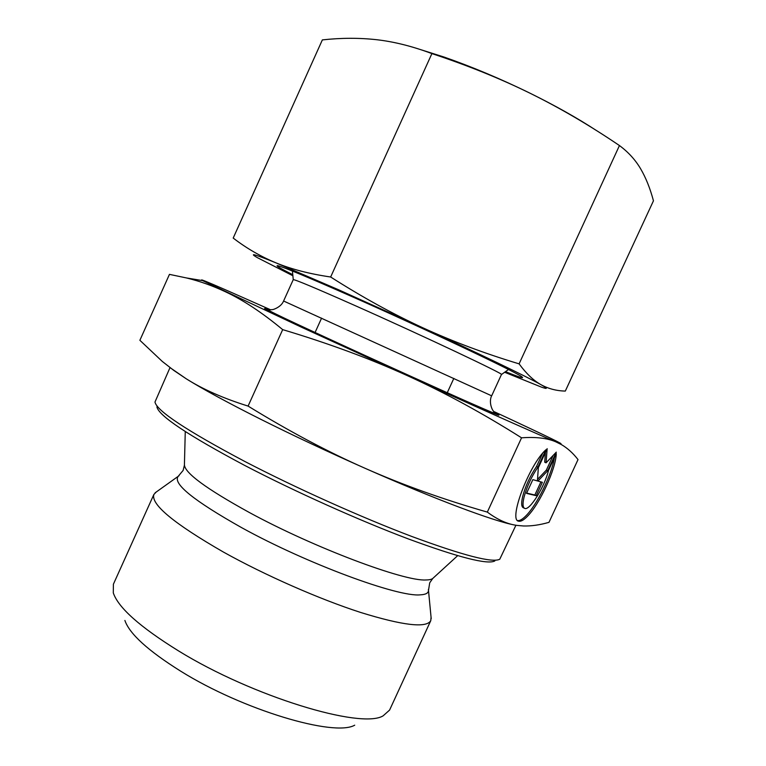 <?xml version="1.0" encoding="UTF-8"?>
<svg xmlns="http://www.w3.org/2000/svg" width="766" height="766" viewBox="0 0 766 766"><rect width="100%" height="100%" fill="white"/><g stroke="black" fill="none" stroke-linecap="round" stroke-linejoin="round"><path stroke-width="1.15" d="M431.057 617.281L430.77 620.652L389.588 710.082L383.124 715.837C361.313 729.433 252.675 696.658 178.545 650.909C139.967 627 118.223 607.649 113.291 592.865L113.397 584.209L153.87 494.463L156.226 492.031M354.706 725.182C334.254 737.103 242.812 709.977 180.584 671.112C148.039 650.717 129.473 633.827 124.887 620.45M430.77 620.652C426.394 628.283 402.983 625.544 360.547 612.427C319.202 599.069 264.969 575.228 223.404 552.047C173.892 523.542 150.71 504.354 153.87 494.463M515.92 525.246L499.786 559.199C492.806 563.144 463.497 555.57 411.849 536.487C361.399 517.414 295.599 487.875 244.68 461.391C186.684 430.655 156.781 410.873 154.971 402.054L170.014 367.603L186.291 378.825L173.882 370.476L162.287 361.437L139.881 340.296L169.449 274.372L186.54 277.962C199.734 281.179 212.718 285.785 225.491 291.798C243.061 299.975 262.135 312.585 282.683 329.629C328.748 343.436 370.39 358.814 407.617 375.761C444.931 392.709 482.906 413.391 521.55 437.817L487.329 512.1C443.361 499.489 402.686 484.916 365.315 468.399C327.992 451.95 288.916 431.181 248.088 406.085C223.385 398.358 202.779 389.272 186.291 378.825C202.99 389.224 227.521 402.562 259.875 418.849C292.784 435.318 327.934 451.844 365.315 468.399C435.423 499.442 494.396 521.407 514.426 524.969M494.855 560.932C487.77 564.868 458.93 557.533 408.316 538.919C358.909 520.315 294.632 491.466 244.833 465.498C188.101 435.337 158.792 415.814 156.896 406.918M491.667 395.83L501.443 374.545C506.355 375.158 422.842 335.671 354.85 305.49C315.266 287.949 294.728 279.341 293.244 279.667L283.592 301.009C281.007 307.578 271.882 310.125 272.236 309.588L268.454 310.01C268.502 311.12 311.647 330.96 365.88 355.864C420.027 380.587 474.623 405.195 492.011 412.357L494.807 413.171L492.471 409.753C488.708 402.207 491.217 396.204 491.667 395.83L283.592 301.009M521.55 437.817C535.855 436.783 547.259 438.114 555.762 441.81C540.116 435.385 481.048 409.121 407.617 375.761L301.402 327.178L202.636 280.624C198.499 278.278 206.38 281.448 226.286 290.151L270.599 309.78M517.672 520.583C519.741 520.89 522.489 519.31 525.897 515.853C537.004 504.909 551.779 474.728 554.393 457.704M556.26 453.654C555.915 469.041 539.551 504.43 527.238 516.504C523.647 520.143 520.813 521.703 518.735 521.186C507.992 520.65 529.143 464.541 545.938 449.747L537.904 467.145C531.47 476.691 526.845 486.716 524.03 497.211C522.479 503.923 522.747 507.667 524.825 508.452C529.813 510.644 544.683 486.621 548.466 470.525L556.26 453.654M537.904 467.145L536.526 466.494L542.606 453.328M524.27 508.184L523.475 507.791C521.387 507.006 521.119 503.262 522.661 496.55C525.466 486.046 530.091 476.031 536.526 466.494M536.19 495.669L526.51 493.381L532.849 479.64L537.416 480.924L538.335 467.748L547.154 448.646L546.053 462.827L556.288 452.151L547.709 470.736L537.923 481.067L542.366 482.302L536.19 495.669L534.85 495.018L540.911 481.9M537.923 481.067L537.426 480.828M537.521 479.411L546.359 470.104L553.129 455.444M547.709 470.736L546.359 470.104M546.053 462.827L544.693 462.185L545.44 452.361M526.644 493.074L534.85 495.018M493.572 411.399L511.87 419.921C549.078 437.309 565.184 445.19 560.157 443.562L555.762 441.81L561.382 444.577C567.539 448.177 573.083 453.185 578.014 459.59L548.983 522.345C539.781 524.978 531.269 526.194 523.446 525.974L517.155 525.428C507.532 524.212 497.594 519.769 487.329 512.1M282.683 329.629L248.088 406.085M505.503 371.644C518.908 377.092 524.413 378.864 522.01 376.968C518.486 373.157 424.096 328.403 349.152 295.36C307.875 277.168 284.129 267.296 277.924 265.725C274.917 265.17 279.868 268.157 292.775 274.707M431.9 53.601L330.653 277.005C309.541 273.902 291.339 269.201 276.047 262.891C260.679 256.505 246.393 248.222 233.199 238.063L322.362 39.899C341.176 37.831 359.321 37.773 376.805 39.727C394.164 41.718 412.529 46.333 431.9 53.601C467.346 65.302 499.987 78.467 529.813 93.098C500.543 78.793 471.913 66.757 443.935 57.01L415.593 48.038M596.235 130.411C577.411 118.088 555.264 105.651 529.813 93.098C559.64 107.795 589.523 125.279 619.445 145.55L519.099 363.86C484.849 353.538 452.725 341.502 422.708 327.733L338.39 289.682L276.047 262.891C254.618 254.197 248.385 252.445 257.338 257.635L292.88 275.76M619.445 145.55C628.254 152.061 635.292 159.768 640.548 168.664C645.834 177.655 650.143 188.369 653.455 200.807L565.308 391.081C556.528 390.88 548.446 388.764 541.055 384.724C533.634 380.625 526.319 373.674 519.099 363.86M504.631 372.257L541.619 387.194C548.025 389.387 547.834 388.563 541.055 384.724C527.688 377.121 480.521 354.313 422.708 327.733C392.747 313.936 362.059 297.026 330.653 277.005M428.405 589.37L428.491 590.414C428.424 593.133 425.657 594.607 420.18 594.847C398.071 597.25 306.821 563.632 241.826 527.755C193.721 500.686 172.503 483.547 178.191 476.337L179.033 475.724M457.647 555.685L433.259 578.004C432.148 579.288 429.697 579.939 425.915 579.967C404.266 581.538 313.955 547.68 249.285 512.473C205.949 488.612 184.328 472.651 184.424 464.608L185.267 431.555M494.779 412.998C500.696 415.938 500.255 415.976 493.438 413.123C476.414 406.057 394.289 369.059 331.764 340.228C276.019 314.453 254.963 304.351 268.598 309.924M155.067 492.854L178.191 476.337L183.131 470.42L184.395 465.288M431.201 618.689L428.491 590.414L429.716 582.802L432.761 578.474M293.263 279.647L292.411 271.04M447.248 392.747L453.826 378.394M517.902 520.775L518.735 521.186M560.157 443.562L561.382 444.577M202.636 280.624L186.54 277.962M315.065 332.511L321.586 318.129M501.452 374.517L508.5 369.518"/></g></svg>
